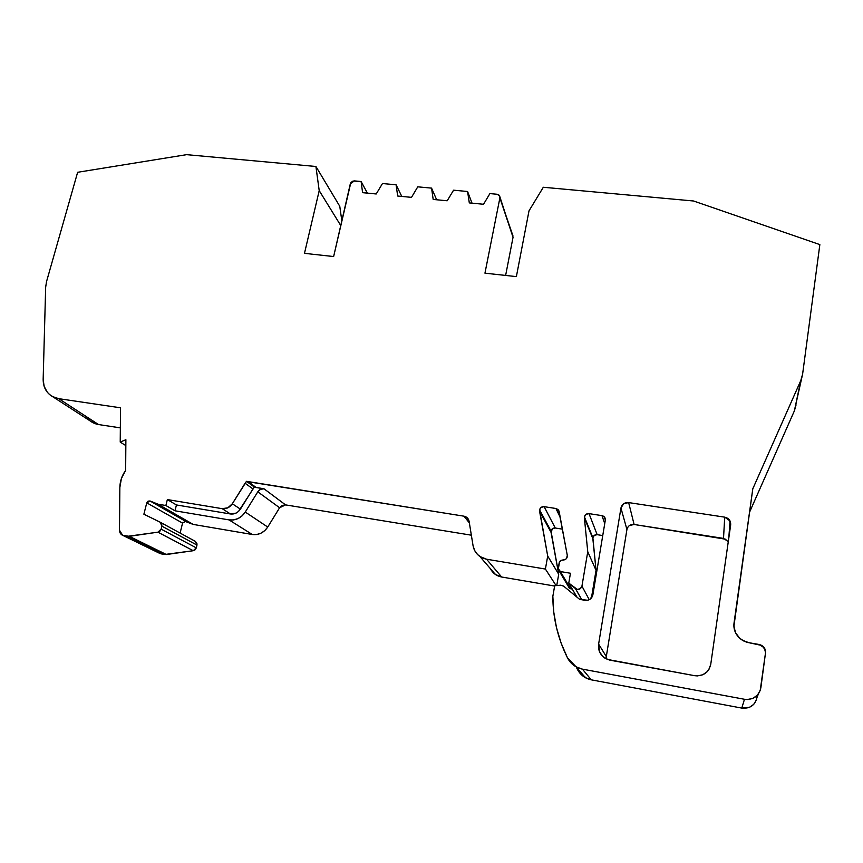 <?xml version="1.0" encoding="UTF-8"?>
<svg xmlns="http://www.w3.org/2000/svg" width="863" height="863" viewBox="0 0 863 863"><rect width="100%" height="100%" fill="white"/><g stroke="black" fill="none" stroke-linecap="round" stroke-linejoin="round"><path stroke-width="1.29" d="M591.435 597.983L596.042 570.303L591.435 597.983L596.042 570.303L592.87 537.692L584.413 516.861C585.049 514.575 586.581 513.496 589.019 513.625L597.164 534.672C594.898 534.542 593.464 535.545 592.87 537.692L584.413 516.861L586.031 514.326L589.019 513.625L597.164 534.672L602.741 535.567L597.164 534.672C594.898 534.542 593.464 535.545 592.87 537.692L584.413 516.861C585.049 514.575 586.581 513.496 589.019 513.625L597.164 534.672L602.741 535.567M556.743 585.556L558.706 574.24L556.743 585.556L558.706 574.24L551.015 531.004L551.015 532.266L539.569 511.22L539.569 509.882C540.216 507.606 541.737 506.538 544.132 506.667L555.265 528.016C553.032 527.886 551.619 528.879 551.015 531.004L539.569 509.882L541.187 507.358L544.132 506.667L555.265 528.016L562.417 529.148L555.265 528.016C553.032 527.886 551.619 528.879 551.015 531.004L539.569 509.882C540.216 507.606 541.737 506.538 544.132 506.667L555.265 528.016L562.417 529.148M341.824 220.82L339.774 206.289L341.824 220.82L339.774 206.289L315.912 166.483L319.213 190.637L340.745 225.534L319.213 190.637L304.477 253.344L333.636 256.548L350.313 183.797L354.391 180.896L361.101 181.521L367.401 193.129L361.101 181.521L362.6 192.665L376.214 193.97L382.482 183.528L396.085 184.801L401.78 196.419L396.085 184.801L397.692 196.03L411.511 197.357L417.768 186.829L431.565 188.123L436.656 199.774L431.565 188.123L433.183 199.439L447.196 200.777L453.571 190.184L467.573 191.5L472.029 203.161L467.573 191.5L469.31 202.902L483.539 204.261L489.904 193.582L497.002 194.251L499.526 195.761L513.043 237.293L499.936 196.991M568.566 586.872L570.572 588.76L558.21 568.512L559.278 562.406L561.64 560.216L563.755 560.001C566.29 559.44 567.476 557.886 567.293 555.341L559.148 511.586L558.102 509.591L559.213 511.91M180.108 533.064L182.557 523.107L146.764 502.849L150.022 500.972L185.599 521.349L182.557 523.107L180.108 533.064L182.557 523.107L146.764 502.849L143.884 514.197L160.259 522.255L161.888 526.16L196.969 545.071L195.405 541.403L160.475 522.374M597.164 534.672L594.38 535.319L592.87 537.692L596.042 570.303L592.849 538.641L584.38 517.886L587.757 551.737L596.042 570.303L587.757 551.737L581.942 586.117L589.246 599.709L581.942 586.117C580.702 589.364 578.523 590.173 575.416 588.566L581.781 599.753L575.373 588.523L568.771 583.097L577.013 597.185L568.771 583.097L570.454 573.259L560.4 571.565L558.21 568.512L559.278 562.406L561.64 560.216L565.319 559.504L566.56 558.426L567.293 555.341L558.76 510.475L555.923 508.501L544.132 506.667L555.923 508.501L558.102 509.591M568.965 587.757L570.572 588.76L560.4 571.565L558.242 569.548L559.558 561.597L560.799 560.443L563.755 560.001C566.29 559.44 567.476 557.886 567.293 555.341L559.148 511.586L555.923 508.501L544.132 506.667M568.544 586.775L570.572 588.76L572.255 589.051L570.572 588.76L560.4 571.565L570.454 573.259L560.4 571.565M576.204 666.937L577.379 669.343L576.204 666.937L577.379 669.343L585.459 677.735L591.274 679.828L582.417 669.138L576.171 666.894L567.509 657.908C557.746 638.178 552.859 617.638 552.849 596.301L554.682 585.74L560.637 585.2L563.496 586.031L579.699 599.397L585.06 600.314C589.192 600.616 591.791 598.793 592.87 594.834L605.319 520.119L604.402 516.948L605.362 519.774M184.671 521.22L193.183 524.413L252.276 534.488C258.695 535.222 263.841 532.741 267.735 527.045L279.601 507.757L257.789 491.824L260.518 489.343L264.024 488.803L254.337 487.077L238.49 511.457L236.031 513.118L230.443 513.97C234.563 514.424 237.886 512.816 240.41 509.148L232.33 503.765C229.752 507.498 226.376 509.127 222.19 508.674L230.443 513.97L176.44 504.952L174.984 510.799L165.869 505.502L167.357 499.569L176.44 504.952L174.984 510.799L229.029 519.893L252.276 534.488L256.656 534.531L260.96 533.194L264.768 530.626L267.735 527.045L245.265 512.061C241.155 518.037 235.739 520.648 229.029 519.893L252.276 534.488C258.695 535.222 263.841 532.741 267.735 527.045L245.265 512.061C241.155 518.037 235.739 520.648 229.029 519.893L174.984 510.799L165.869 505.502L158.048 504.197L150.022 500.972L185.599 521.349L193.183 524.413L158.048 504.197L150.022 500.972L185.599 521.349L193.183 524.413L158.048 504.197L150.022 500.972L148.048 501.155L146.764 502.849L143.884 514.197L160.259 522.255L161.888 526.16L161.144 529.138L196.289 547.876L197.066 543.96L195.405 541.403L196.969 545.071L161.888 526.16L161.144 529.138L196.289 547.876L196.969 545.071L161.888 526.16L161.737 523.852L160.259 522.255L143.884 514.197L146.764 502.849L150.022 500.972M560.216 517.315L555.923 508.501M604.736 523.582L601.986 515.643L604.736 523.582L601.986 515.643L589.019 513.625L601.986 515.643L604.402 516.948M733.874 624.877L752.784 488.846L734.014 623.172C733.464 627.66 734.564 631.813 737.326 635.621L737.326 635.621C740.26 639.418 744.1 641.77 748.836 642.687L759.257 644.51L764.391 647.886L765.524 652.73L760.853 687.822C758.825 696.236 753.367 700.055 744.467 699.278L741.792 708.091C750.044 708.825 755.103 705.287 756.991 697.466L758.383 693.992L756.991 697.466L757.272 695.308L756.991 697.466L758.383 693.992M123.7 535.621C121.036 534.963 119.633 533.172 119.482 530.26L120.637 533.798L121.996 534.995L160.151 553.582L164.768 554.499L127.605 536.311L123.7 535.621L161.079 553.852L164.768 554.499L127.605 536.311L123.7 535.621L161.079 553.852L166.376 554.531L129.31 536.322L122.708 535.34L119.482 530.26L119.849 487.519C119.968 481.317 121.899 475.589 125.653 470.346L125.879 439.72L120.227 442.061L120.518 407.8L58.706 398.663L52.751 396.721C46.375 393.032 43.182 387.228 43.161 379.289L45.663 287.196L46.526 281.629L77.638 172.287L186.581 154.66L315.912 166.483L319.213 190.637L304.477 253.344L333.636 256.548L350.313 183.797L354.391 180.896L361.101 181.521L362.6 192.665L376.214 193.97L382.482 183.528L396.085 184.801L397.692 196.03L411.511 197.357L417.768 186.829L431.565 188.123L433.183 199.439L447.196 200.777L453.571 190.184L467.573 191.5L469.31 202.902L483.539 204.261L489.904 193.582L497.002 194.251C499.116 194.65 500.076 195.869 499.893 197.897L513.021 236.063M245.265 512.061L257.789 491.824L245.265 512.061L267.735 527.045L279.601 507.757L257.789 491.824C259.353 489.537 261.435 488.523 264.024 488.803L285.556 504.887L279.601 507.757L257.789 491.824L245.265 512.061L242.136 515.815L238.134 518.523L233.625 519.925L229.029 519.893L252.276 534.488L193.183 524.413L158.048 504.197L165.869 505.502L167.357 499.569L176.44 504.952L174.984 510.799L165.869 505.502L158.048 504.197M161.888 526.16L161.144 529.138L157.907 532.169L159.946 531.166L161.144 529.138L157.907 532.169L193.269 550.713L196.289 547.876L196.969 545.071M257.789 491.824C259.353 489.537 261.435 488.523 264.024 488.803L256.192 487.541L248.393 481.802L246.516 481.327L254.337 487.077L252.935 488.943L245.081 483.226L246.516 481.327L254.337 487.077L252.935 488.943L245.081 483.226L232.33 503.765C229.752 507.498 226.376 509.127 222.19 508.674L230.443 513.97L176.44 504.952L167.357 499.569L222.19 508.674L167.357 499.569L165.869 505.502M267.735 527.045L279.601 507.757L282.201 505.394L285.556 504.887L264.024 488.803L254.337 487.077L256.192 487.541L248.393 481.802L246.516 481.327L254.337 487.077M469.353 522.902L463.97 516.182L469.353 522.902L463.97 516.182L466.754 517.369L469.094 521.274L473.053 545.664L469.094 521.274L467.358 517.897L463.97 516.182L246.516 481.327L232.33 503.765L240.41 509.148L232.33 503.765L227.875 507.8L222.19 508.674L230.443 513.97C234.563 514.424 237.886 512.816 240.41 509.148L252.935 488.943L240.41 509.148M490.367 568.641C492.773 573.215 496.538 575.999 501.651 577.013L497.11 575.492L493.258 572.676L490.367 568.641L495.405 574.467L501.651 577.013L486.57 559.213L479.893 556.506C476.149 553.819 473.863 550.206 473.053 545.664L474.628 550.497L477.606 554.596L481.716 557.595L486.57 559.213C479.159 557.552 474.65 553.032 473.053 545.664L469.094 521.274C468.48 518.48 466.775 516.775 463.97 516.182L248.393 481.802L256.192 487.541M555.265 528.016L552.525 528.652L551.015 532.266L539.569 511.22L547.703 556.063L558.706 574.24L551.015 532.266L539.569 511.22L547.703 556.063L558.706 574.24L547.703 556.063L545.405 569.062L556.106 585.61L545.405 569.062L486.57 559.213L501.651 577.013L554.629 586.042L501.651 577.013L486.57 559.213L545.405 569.062L556.106 585.61M401.78 196.419L396.085 184.801L397.692 196.03L411.511 197.357L417.768 186.829L431.565 188.123L433.183 199.439L447.196 200.777L453.571 190.184L467.573 191.5L469.31 202.902L483.539 204.261L489.904 193.582L497.002 194.251L499.321 195.459L499.893 197.897L484.952 273.161L499.893 197.897L484.952 273.161L516.376 276.613L529.008 210.852L543.312 187.26L693.55 200.993L819.85 244.607L802.612 374.111L796.797 399.429M125.847 444.337L124.617 444.887L120.227 442.061L124.617 444.887L125.847 444.337L124.617 444.887L120.227 442.061L120.518 407.8L58.706 398.663C48.695 396.451 43.506 389.99 43.161 379.289L45.663 287.196L46.526 281.629L77.638 172.287L186.581 154.66L315.912 166.483L319.213 190.637L304.477 253.344L333.636 256.548L350.842 182.589L353.053 181.025L361.101 181.521L362.6 192.665L376.214 193.97L382.482 183.528L396.085 184.801M629.429 525.545L634.1 524.477L723.518 538.404L728.286 541.608L723.518 538.404L724.704 517.153L730.055 520.972L730.691 524.79L710.745 664.348C708.674 672.622 703.291 676.398 694.575 675.675L610.044 660.184L604.995 658.199C600.055 654.704 597.93 650.012 598.62 644.111L606.311 656.538L626.926 529.515L620.939 508.005C621.986 504.165 624.553 502.363 628.652 502.59L634.1 524.477C630.281 524.251 627.886 525.934 626.926 529.515L627.779 527.271M164.768 554.499L193.269 550.713L157.907 532.169L127.605 536.311L164.768 554.499L193.269 550.713L195.189 549.774L196.289 547.876L161.144 529.138M185.599 521.349L182.557 523.107L182.988 522.191M264.024 488.803L285.556 504.887L471.349 535.189L285.556 504.887L279.601 507.757M579.85 673.097L586.98 678.491L591.274 679.828L741.792 708.091L749.548 707.282L753.744 704.348L756.387 699.979M794.381 410.853L800.81 380.507L752.784 488.846L800.81 380.507L802.612 374.111L819.85 244.607L693.55 200.993L543.312 187.26L529.008 210.852L516.376 276.613L484.952 273.161L516.376 276.613L529.008 210.852L543.312 187.26L693.55 200.993L819.85 244.607L802.612 374.111L794.381 410.853L749.623 512.039L794.381 410.853L796.074 404.866L794.381 410.853L749.623 512.039L752.784 488.846L733.895 626.441L735.61 632.838L739.699 638.221L742.45 640.27L748.836 642.687L759.257 644.51C763.561 645.686 765.643 648.426 765.524 652.73L760.853 687.822C758.825 696.236 753.367 700.055 744.467 699.278L582.417 669.138C575.707 667.703 570.745 663.96 567.509 657.908L570.152 661.932L573.647 665.265L577.811 667.714L582.417 669.138L591.274 679.828L741.792 708.091C750.044 708.825 755.103 705.287 756.991 697.466L757.272 695.308M505.632 275.437L513.043 237.293L505.632 275.437L513.043 237.293L499.893 197.897M92.492 422.471L98.555 424.553L120.356 427.875L98.555 424.553L58.706 398.663L98.555 424.553L120.356 427.875M723.518 538.404L724.704 517.153L628.652 502.59L634.1 524.477L723.518 538.404L724.704 517.153C728.836 518.188 730.832 520.734 730.691 524.79L710.745 664.348C708.674 672.622 703.291 676.398 694.575 675.675L610.044 660.184C601.889 657.833 598.081 652.471 598.62 644.111L606.311 656.538L626.926 529.515L620.939 508.005C621.986 504.165 624.553 502.363 628.652 502.59L724.704 517.153L729.321 519.828L730.691 524.79L710.745 664.348L708.911 669.472L707.25 671.641L702.784 674.769L697.369 675.912L694.575 675.675L607.423 659.429L602.827 656.495L599.677 652.061L598.62 644.111L620.939 508.005L623.636 503.755L628.652 502.59L634.1 524.477L725.923 539.267M166.376 554.531L193.269 550.713L157.907 532.169L129.31 536.322L166.376 554.531L129.31 536.322L127.605 536.311M749.623 512.039L734.014 623.172C733.636 633.345 738.577 639.85 748.836 642.687L761.932 645.513L765.33 649.968L765.524 652.73L760.206 690.519L757.358 695.222L752.838 698.394L747.326 699.537L744.467 699.278L741.792 708.091L744.467 699.278L582.417 669.138L591.274 679.828L741.792 708.091M339.774 206.289L315.912 166.483L339.774 206.289M90.453 421.112L98.555 424.553L58.706 398.663L52.309 396.484L49.59 394.574L47.271 392.19L44.11 386.246L43.161 379.289L45.663 287.196L46.526 281.629L77.638 172.287L186.581 154.66L315.912 166.483M120.227 442.061L125.879 439.72L125.653 470.346L121.381 478.577L119.849 487.519C119.968 481.317 121.899 475.589 125.653 470.346L125.879 439.72L120.227 442.061L120.518 407.8L58.706 398.663M119.482 530.26L119.849 487.519L119.482 530.26M551.015 531.004L539.569 509.882L547.703 556.063L545.405 569.062L486.57 559.213M568.771 583.097L570.454 573.259L568.771 583.097L577.271 589.397L580.303 588.717L581.942 586.117C580.68 589.386 578.49 590.195 575.373 588.523L568.771 583.097L577.013 597.185M592.849 538.641L584.38 517.886L587.757 551.737L581.942 586.117L589.246 599.709M584.413 516.861L592.87 537.692M601.986 515.643L604.607 517.207L605.319 520.119L592.87 594.834L590.119 599.192L587.703 600.26L579.699 599.397L585.06 600.314C589.192 600.616 591.791 598.793 592.87 594.834L605.319 520.119C605.47 517.746 604.359 516.247 601.986 515.643L589.019 513.625M563.593 586.106L579.699 599.397L563.593 586.106L560.637 585.2L563.593 586.106M554.682 585.74L560.637 585.2L554.682 585.74L552.849 596.301L553.744 612.05L556.506 627.714L561.101 643.064L567.509 657.908C557.746 638.178 552.859 617.638 552.849 596.301L554.682 585.74M606.15 658.857L606.311 656.538L598.62 644.111L620.939 508.005L626.926 529.515C627.886 525.934 630.281 524.251 634.1 524.477M431.565 188.123L436.656 199.774M467.573 191.5L472.029 203.161M182.557 523.107L146.764 502.849M570.572 588.76L572.255 589.051M367.401 193.129L361.101 181.521M581.781 599.753L575.373 588.523M229.029 519.893L174.984 510.799M193.183 524.413L252.276 534.488M193.269 550.713L196.289 547.876M230.443 513.97L176.44 504.952M252.935 488.943L245.081 483.226L246.516 481.327M539.569 511.22L539.569 509.882M547.703 556.063L545.405 569.062M577.379 669.343C580.4 674.985 585.028 678.48 591.274 679.828M159.504 553.269L161.079 553.852M285.556 504.887L471.349 535.189M501.651 577.013L554.629 586.042M558.706 574.24L551.015 532.266M86.483 416.71C89.299 421.047 93.323 423.668 98.555 424.553M606.311 656.538L626.926 529.515M157.907 532.169L129.31 536.322M222.19 508.674L167.357 499.569M245.081 483.226L232.33 503.765M463.97 516.182L248.393 481.802M596.042 570.303L587.757 551.737L581.942 586.117M584.38 517.886L587.757 551.737M744.467 699.278L582.417 669.138M800.81 380.507L752.784 488.846M340.745 225.534L319.213 190.637M598.62 644.111L620.939 508.005M628.652 502.59L724.704 517.153M569.418 588.232L559.148 571.004M466.754 517.369L468.62 519.72M495.405 574.467L479.904 556.516M581.802 599.753L575.416 588.566M585.459 677.735L576.171 666.894M160.151 553.582L122.719 535.34M730.055 520.972L728.771 538.221M92.913 422.697L52.751 396.721"/></g></svg>
